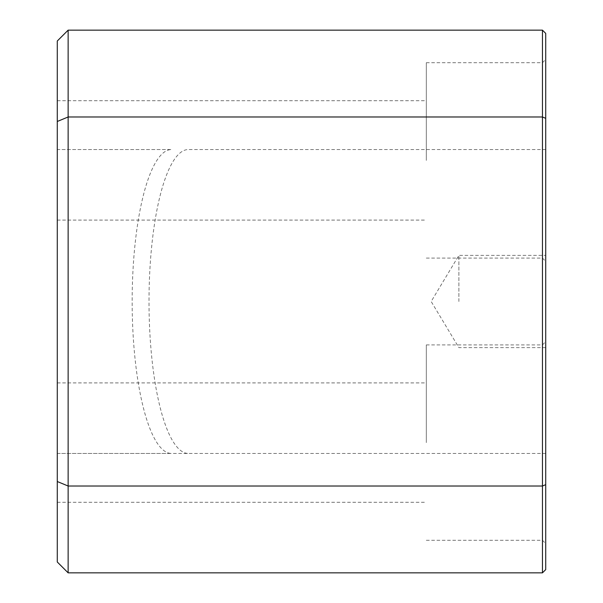 <?xml version="1.0" encoding="UTF-8"?>
<svg xmlns="http://www.w3.org/2000/svg" width="603" height="603" viewBox="0 0 603 603"><rect width="100%" height="100%" fill="white"/><g stroke="black" fill="none" stroke-linecap="round" stroke-linejoin="round"><path stroke-width="0.45" stroke-dasharray="3.02 2.26" d="M545.715 149.544L188.34 149.544A151.956 39.331 90 0 0 149.009 301.5A151.956 39.331 90 0 0 188.34 453.456L57.285 453.456L57.285 301.5L57.285 453.456L171.478 453.456A151.956 39.331 -90 0 1 132.155 301.5A151.956 39.331 -90 0 1 171.478 149.544L57.285 149.544L57.285 301.5L57.285 149.544L171.478 149.544M57.285 442.602L57.285 382.905L57.285 442.602M57.285 160.398L57.285 100.701L57.285 160.398M57.285 121.474L57.285 561.996L68.139 572.85L542.459 572.85L542.459 486.018L68.139 486.018L68.139 116.982L542.459 116.982L542.459 486.018L545.715 484.669L545.715 33.406L542.459 30.15L68.139 30.15L68.139 116.982L57.285 121.474L57.285 41.004L68.139 30.15M426.321 442.602L426.321 344.916L426.321 442.602M426.321 160.398L426.321 62.712L426.321 160.398M545.715 301.5L545.715 453.456L545.715 301.5M545.715 74.666L545.609 80.757L545.715 74.666M545.715 90.224L545.609 86.259L545.715 90.224M545.715 76.166L545.715 77.418L545.715 76.166M545.715 56.554L545.715 44.26L545.609 56.554M545.715 48.851L545.609 55.883M542.459 572.85L545.715 569.594L545.715 484.669M545.715 442.602L545.715 341.66L545.715 442.602M545.715 160.398L545.715 59.456L545.715 160.398M545.609 55.657L545.609 48.851M545.715 57.865L545.609 44.26L545.715 57.865M545.715 80.621L545.609 69.767L545.715 80.621M458.883 301.5L458.883 255.371L458.883 301.5M542.459 442.602L542.459 344.916L542.459 442.602M542.459 160.398L542.459 62.712L542.459 160.398M545.715 453.456L171.478 453.456M542.459 30.15L542.459 116.982L545.715 118.331M68.139 572.85L68.139 486.018L57.285 481.526M545.609 53.848L545.715 48.278L545.609 53.848M545.715 69.767L545.609 79.506L545.715 69.767M545.609 94.189L545.609 90.224L545.609 94.189M545.609 71.765L545.715 75.33M545.715 75.262L545.715 71.765M57.285 382.905L426.321 382.905M57.285 100.701L426.321 100.701M545.715 347.63L458.883 347.63L431.168 301.5L458.883 255.371L545.715 255.371M426.321 344.916L542.459 344.916L545.715 341.66M426.321 62.712L542.459 62.712L545.715 59.456M57.285 220.095L426.321 220.095M426.321 258.084L542.459 258.084L545.715 261.34M57.285 502.299L426.321 502.299M426.321 540.288L542.459 540.288L545.715 543.544"/><path stroke-width="0.9" d="M545.715 118.331L542.459 116.982L68.139 116.982L68.139 486.018L542.459 486.018L542.459 30.15L545.715 33.406L545.715 569.594L542.459 572.85L68.139 572.85L57.285 561.996L57.285 41.004L68.139 30.15L68.139 116.982L57.285 121.474M68.139 30.15L542.459 30.15M542.459 572.85L542.459 486.018L545.715 484.669M57.285 481.526L68.139 486.018L68.139 572.85"/></g></svg>
